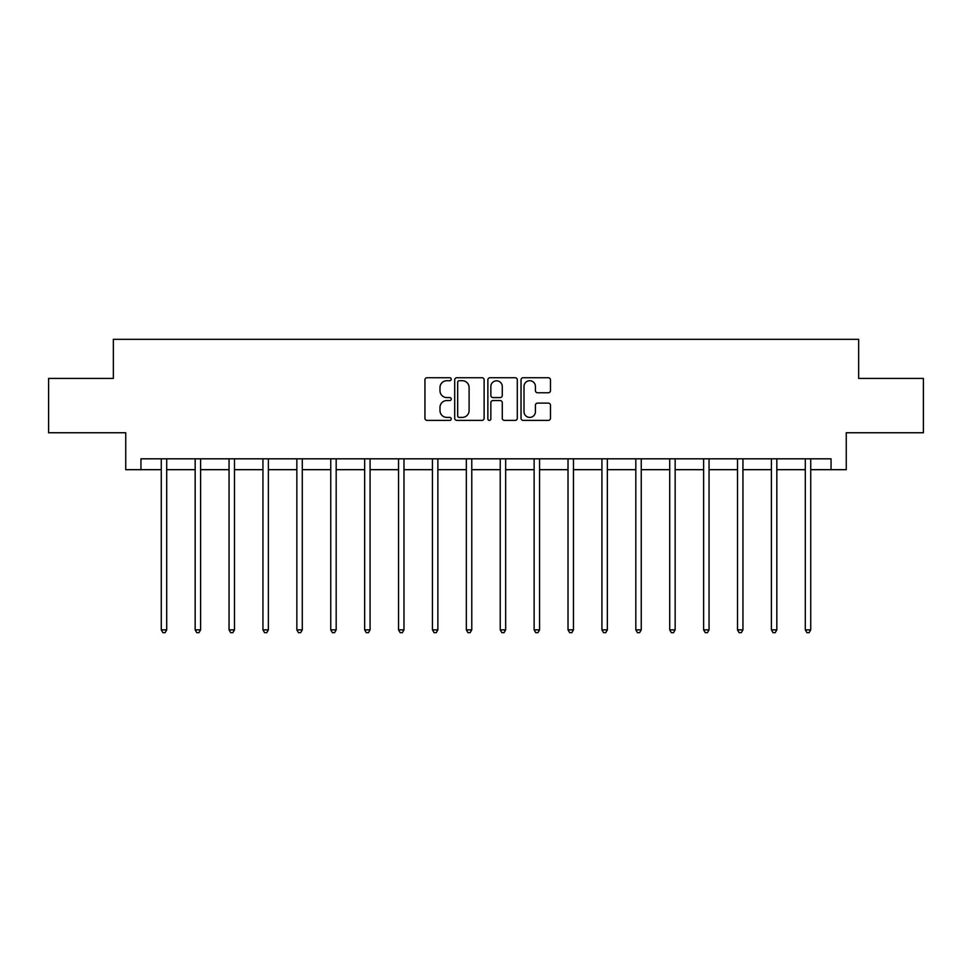 <?xml version="1.0" encoding="UTF-8"?>
<svg xmlns="http://www.w3.org/2000/svg" width="972" height="972" viewBox="0 0 972 972"><rect width="100%" height="100%" fill="white"/><g stroke="black" fill="none" stroke-linecap="round" stroke-linejoin="round"><path stroke-width="1.46" d="M451.239 379.226A1.494 1.494 0 0 0 449.744 377.731L427.085 377.731A2.138 2.138 0 0 0 424.946 379.87L424.946 418.264A2.138 2.138 0 0 0 427.085 420.39L449.744 420.39A1.494 1.494 0 0 0 451.239 418.896A1.494 1.494 0 0 0 449.744 417.401L446.804 417.401A6.828 6.828 0 0 1 439.988 410.585L439.988 407.377A6.828 6.828 0 0 1 446.804 400.561L449.744 400.561A1.494 1.494 0 0 0 451.239 399.067A1.494 1.494 0 0 0 449.744 397.572L446.804 397.572A6.828 6.828 0 0 1 439.988 390.744L439.988 387.549A6.828 6.828 0 0 1 446.804 380.72L449.744 380.72A1.494 1.494 0 0 0 451.239 379.226M548.33 392.773A2.138 2.138 0 0 0 550.468 390.635L550.468 379.87A2.138 2.138 0 0 0 548.33 377.731L523.167 377.731A2.138 2.138 0 0 0 521.028 379.87L521.028 418.264A2.138 2.138 0 0 0 523.167 420.39L548.33 420.39A2.138 2.138 0 0 0 550.468 418.264L550.468 405.251A2.138 2.138 0 0 0 548.33 403.113L537.565 403.113A2.138 2.138 0 0 0 535.426 405.251L535.426 411.703A5.711 5.711 0 0 1 529.728 417.401A5.711 5.711 0 0 1 524.017 411.703L524.017 386.431A5.711 5.711 0 0 1 529.728 380.72A5.711 5.711 0 0 1 535.426 386.431L535.426 390.635A2.138 2.138 0 0 0 537.565 392.773L548.33 392.773M140.952 469.683L140.952 458.82L831.048 458.82L831.048 469.683L846.26 469.683L846.26 432.747L923.4 432.747L923.4 378.424L858.653 378.424L858.653 339.313L113.347 339.313L113.347 378.424L48.6 378.424L48.6 432.747L125.74 432.747L125.74 469.683L161.267 469.683M484.129 379.87A2.138 2.138 0 0 0 482.003 377.731L456.828 377.731A2.138 2.138 0 0 0 454.702 379.87L454.702 418.264A2.138 2.138 0 0 0 456.828 420.39L482.003 420.39A2.138 2.138 0 0 0 484.129 418.264L484.129 379.87M489.997 377.731L515.172 377.731A2.138 2.138 0 0 1 517.298 379.87L517.298 418.264A2.138 2.138 0 0 1 515.172 420.39L504.395 420.39A2.138 2.138 0 0 1 502.269 418.264L502.269 402.687A2.138 2.138 0 0 0 500.13 400.561L492.986 400.561A2.138 2.138 0 0 0 490.848 402.687L490.848 418.896A1.494 1.494 0 0 1 489.353 420.39A1.494 1.494 0 0 1 487.871 418.896L487.871 379.87A2.138 2.138 0 0 1 489.997 377.731M166.698 469.683L195.165 469.683M200.597 469.683L229.052 469.683M234.495 469.683L262.95 469.683M268.381 469.683L296.849 469.683M302.28 469.683L330.747 469.683M336.178 469.683L364.646 469.683M370.077 469.683L398.544 469.683M403.975 469.683L432.443 469.683M437.874 469.683L466.341 469.683M471.772 469.683L500.228 469.683M505.659 469.683L534.126 469.683M539.557 469.683L568.025 469.683M573.456 469.683L601.923 469.683M607.354 469.683L635.822 469.683M641.253 469.683L669.72 469.683M675.151 469.683L703.619 469.683M709.05 469.683L737.505 469.683M742.948 469.683L771.404 469.683M776.835 469.683L805.302 469.683M810.733 469.683L831.048 469.683M459.185 380.72A1.494 1.494 0 0 0 457.691 382.215L457.691 415.907A1.494 1.494 0 0 0 459.185 417.401L462.271 417.401A6.828 6.828 0 0 0 469.099 410.585L469.099 387.549A6.828 6.828 0 0 0 462.271 380.72L459.185 380.72M502.269 386.528A5.711 5.711 0 0 0 496.558 380.83A5.711 5.711 0 0 0 490.848 386.528L490.848 395.434A2.138 2.138 0 0 0 492.986 397.572L500.13 397.572A2.138 2.138 0 0 0 502.269 395.434L502.269 386.528M166.977 458.82L166.856 459.136A2.175 2.175 0 0 0 166.698 459.95L166.698 629.868L161.267 629.868L161.267 459.95A2.175 2.175 0 0 0 161.109 459.136L160.975 458.82M166.698 629.868L165.07 632.687L162.895 632.687L161.267 629.868M200.876 458.82L200.754 459.136A2.175 2.175 0 0 0 200.597 459.95L200.597 629.868L195.165 629.868L195.165 459.95A2.175 2.175 0 0 0 195.008 459.136L194.874 458.82M200.597 629.868L198.968 632.687L196.794 632.687L195.165 629.868M234.774 458.82L234.641 459.136A2.175 2.175 0 0 0 234.495 459.95L234.495 629.868L229.052 629.868L229.052 459.95A2.175 2.175 0 0 0 228.906 459.136L228.772 458.82M234.495 629.868L232.855 632.687L230.692 632.687L229.052 629.868M268.673 458.82L268.539 459.136A2.175 2.175 0 0 0 268.381 459.95L268.381 629.868L262.95 629.868L262.95 459.95A2.175 2.175 0 0 0 262.792 459.136L262.671 458.82M268.381 629.868L266.753 632.687L264.578 632.687L262.95 629.868M302.571 458.82L302.438 459.136A2.175 2.175 0 0 0 302.28 459.95L302.28 629.868L296.849 629.868L296.849 459.95A2.175 2.175 0 0 0 296.691 459.136L296.569 458.82M302.28 629.868L300.652 632.687L298.477 632.687L296.849 629.868M336.47 458.82L336.336 459.136A2.175 2.175 0 0 0 336.178 459.95L336.178 629.868L330.747 629.868L330.747 459.95A2.175 2.175 0 0 0 330.589 459.136L330.468 458.82M336.178 629.868L334.55 632.687L332.375 632.687L330.747 629.868M370.368 458.82L370.235 459.136A2.175 2.175 0 0 0 370.077 459.95L370.077 629.868L364.646 629.868L364.646 459.95A2.175 2.175 0 0 0 364.488 459.136L364.354 458.82M370.077 629.868L368.449 632.687L366.274 632.687L364.646 629.868M404.255 458.82L404.133 459.136A2.175 2.175 0 0 0 403.975 459.95L403.975 629.868L398.544 629.868L398.544 459.95A2.175 2.175 0 0 0 398.386 459.136L398.253 458.82M403.975 629.868L402.347 632.687L400.172 632.687L398.544 629.868M438.153 458.82L438.032 459.136A2.175 2.175 0 0 0 437.874 459.95L437.874 629.868L432.443 629.868L432.443 459.95A2.175 2.175 0 0 0 432.285 459.136L432.151 458.82M437.874 629.868L436.246 632.687L434.071 632.687L432.443 629.868M472.052 458.82L471.93 459.136A2.175 2.175 0 0 0 471.772 459.95L471.772 629.868L466.341 629.868L466.341 459.95A2.175 2.175 0 0 0 466.183 459.136L466.05 458.82M471.772 629.868L470.132 632.687L467.969 632.687L466.341 629.868M505.95 458.82L505.817 459.136A2.175 2.175 0 0 0 505.659 459.95L505.659 629.868L500.228 629.868L500.228 459.95A2.175 2.175 0 0 0 500.07 459.136L499.948 458.82M505.659 629.868L504.031 632.687L501.868 632.687L500.228 629.868M539.849 458.82L539.715 459.136A2.175 2.175 0 0 0 539.557 459.95L539.557 629.868L534.126 629.868L534.126 459.95A2.175 2.175 0 0 0 533.968 459.136L533.847 458.82M539.557 629.868L537.929 632.687L535.754 632.687L534.126 629.868M573.747 458.82L573.614 459.136A2.175 2.175 0 0 0 573.456 459.95L573.456 629.868L568.025 629.868L568.025 459.95A2.175 2.175 0 0 0 567.867 459.136L567.745 458.82M573.456 629.868L571.828 632.687L569.653 632.687L568.025 629.868M607.646 458.82L607.512 459.136A2.175 2.175 0 0 0 607.354 459.95L607.354 629.868L601.923 629.868L601.923 459.95A2.175 2.175 0 0 0 601.765 459.136L601.632 458.82M607.354 629.868L605.726 632.687L603.551 632.687L601.923 629.868M641.532 458.82L641.411 459.136A2.175 2.175 0 0 0 641.253 459.95L641.253 629.868L635.822 629.868L635.822 459.95A2.175 2.175 0 0 0 635.664 459.136L635.53 458.82M641.253 629.868L639.625 632.687L637.45 632.687L635.822 629.868M675.431 458.82L675.309 459.136A2.175 2.175 0 0 0 675.151 459.95L675.151 629.868L669.72 629.868L669.72 459.95A2.175 2.175 0 0 0 669.562 459.136L669.429 458.82M675.151 629.868L673.523 632.687L671.348 632.687L669.72 629.868M709.329 458.82L709.208 459.136A2.175 2.175 0 0 0 709.05 459.95L709.05 629.868L703.619 629.868L703.619 459.95A2.175 2.175 0 0 0 703.461 459.136L703.327 458.82M709.05 629.868L707.422 632.687L705.247 632.687L703.619 629.868M743.228 458.82L743.094 459.136A2.175 2.175 0 0 0 742.948 459.95L742.948 629.868L737.505 629.868L737.505 459.95A2.175 2.175 0 0 0 737.359 459.136L737.226 458.82M742.948 629.868L741.308 632.687L739.145 632.687L737.505 629.868M777.126 458.82L776.993 459.136A2.175 2.175 0 0 0 776.835 459.95L776.835 629.868L771.404 629.868L771.404 459.95A2.175 2.175 0 0 0 771.246 459.136L771.124 458.82M776.835 629.868L775.206 632.687L773.032 632.687L771.404 629.868M811.025 458.82L810.891 459.136A2.175 2.175 0 0 0 810.733 459.95L810.733 629.868L805.302 629.868L805.302 459.95A2.175 2.175 0 0 0 805.144 459.136L805.023 458.82M810.733 629.868L809.105 632.687L806.93 632.687L805.302 629.868"/></g></svg>
